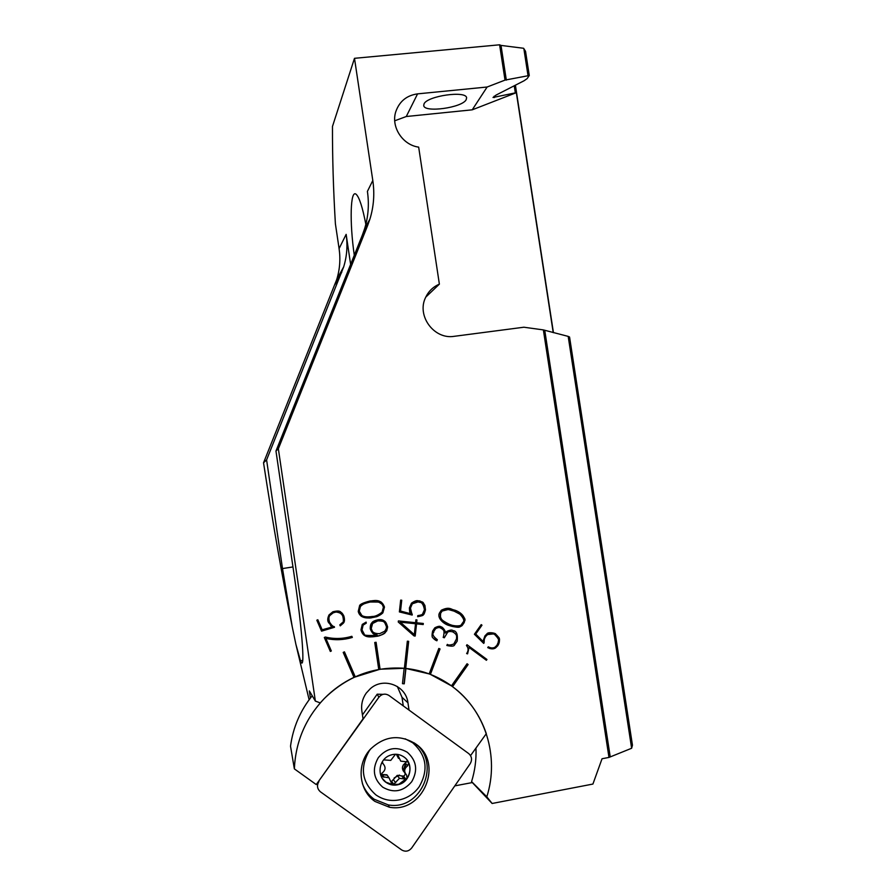 <?xml version="1.0" encoding="UTF-8"?>
<svg xmlns="http://www.w3.org/2000/svg" width="896" height="896" viewBox="0 0 896 896"><rect width="100%" height="100%" fill="white"/><g stroke="black" fill="none" stroke-linecap="round" stroke-linejoin="round"><path stroke-width="1.34" d="M362.398 783.597C364.762 790.037 368.67 795.234 374.114 799.21L388.282 804.91C421.456 811.283 441.997 761.41 414.131 742.874M374.954 801.427C358.635 790.35 356.317 764.12 370.317 749.302C384.418 735.918 399.47 734.082 415.464 743.792C444.203 762.474 423.394 813.747 389.402 807.229L374.954 801.427M318.931 781.469C316.635 785.445 317.15 788.906 320.454 791.829L401.654 849.934C405.429 852.074 408.789 851.413 411.723 847.941L470.198 763.706C472.371 759.819 471.867 756.426 468.664 753.547L388.954 695.453C385.19 693.258 381.83 693.851 378.885 697.234L318.976 780.752M362.454 714.907L377.205 694.187L383.085 694.344M424.01 103.947L423.73 105.616C424.379 112.974 462.09 107.744 466.166 99.736L466.603 97.843C466.334 90.306 427.067 95.928 424.01 103.947M378.75 669.446L374.752 642.499L376.085 642.275L380.072 669.222L353.987 677.354C342.866 682.629 332.92 689.73 324.173 698.667L320.253 702.912L315.358 701.086L278.354 448.773L367.674 225.411L362.432 234.886L275.968 451.035L278.354 448.773M376.074 642.275L380.061 669.211L404.387 668.293L407.344 641.189L408.677 641.312L405.709 668.416L429.173 673.904L438.805 648.458L440.037 648.939L430.416 674.386L451.472 685.877L467.062 663.757L468.115 664.541L452.536 686.661C485.33 710.606 499.677 756.672 486.808 796.802L492.117 803.477L592.917 784.056L602.045 758.744L608.978 757.422L543.368 329.907L568.187 336.392L631.635 748.261L608.978 757.422M394.722 120.792L406.269 116.514L472.226 109.827L487.133 87.013L417.581 93.867C406.672 95.413 399.414 101.36 395.786 111.698C390.768 126.806 402.573 145.051 418.667 147.123L439.376 284.144C433.126 286.821 428.546 291.245 425.611 297.45C416.36 315.762 434.146 339.819 454.261 336.314L523.891 327.219L543.368 329.907M487.133 87.013L505.019 80.102L499.61 44.8L354.491 58.318L372.803 180.488C374.73 193.659 373.778 206.517 369.925 219.083L367.674 225.411M353.987 677.365L343.202 652.411L344.445 651.851L355.23 676.794M486.394 660.285L486.954 659.49L467.006 644.728L466.446 645.523C468.586 648.054 468.642 650.731 466.626 653.554L467.578 653.867L469.067 647.472L486.394 660.285M453.578 630.918C456.714 631.254 457.912 634.659 457.184 641.155L454.462 644.997C453.992 646.33 451.483 646.498 446.97 645.512C451.506 646.509 454.003 646.341 454.485 645.008L457.195 641.166C457.71 634.099 456.299 630.594 452.984 630.672C452.155 629.664 450.072 629.922 446.746 631.456L445.312 633.08C446.197 631.344 442.154 626.371 441 626.886C440.115 625.845 438.043 626.158 434.784 627.827L432.622 631.075C430.954 639.206 433.462 637.246 434.179 639.251L436.89 640.774L437.158 639.587C429.296 633.069 434.739 632.979 433.653 631.669L435.579 628.712C437.797 627.435 439.477 627.2 440.619 628.029L442.557 629.171C442.646 630.302 445.021 628.622 443.498 636.574L443.162 637.358L444.293 637.795L447.518 632.442C448.269 631.411 450.005 631.221 452.738 631.859C458.427 635.152 456.019 637.482 456.646 638.59L453.846 643.966C450.486 645.221 448.314 645.355 447.35 644.381L446.824 645.467M423.192 624.546L423.304 623.47L416.651 622.787L416.965 619.931L415.912 619.819L415.598 622.686L398.384 620.939L398.261 622.026L414.042 635.936L415.206 636.048L416.539 623.862L423.192 624.546L423.293 623.47M360.976 629.843C363.418 639.766 372.814 636.294 375.962 636.384C381.17 635.354 384.317 634.021 385.403 632.408C387.419 629.037 388.035 626.875 387.262 625.912C385.706 620.805 382.502 618.789 377.642 619.853C374.45 620.603 372.546 621.578 371.918 622.765C370.709 623.851 370.16 625.901 370.272 628.902C371.93 633.181 374.248 635.23 377.238 635.051L375.424 635.421C367.024 635.712 363.294 635.275 364.235 634.088L362.04 629.933L363.115 625.128L366.274 623.146L366.117 622.115L362.253 624.434L360.976 629.843M331.33 650.978L325.898 638.456C334.779 640.382 343.594 640.046 352.33 637.437L351.848 636.306C343.034 638.938 334.208 639.184 325.338 637.034L324.307 637.504L330.333 651.437L331.33 650.978L325.909 638.456C334.79 640.394 343.605 640.058 352.33 637.437L351.837 636.306M340.234 625.867L343.168 623.336C344.68 622.037 344.882 619.55 343.784 615.854L341.858 612.931C340.469 612.55 341.062 609.739 332.875 611.778L329.011 614.925C327.522 618.128 327.342 620.648 328.496 622.462L332.36 626.965L322.157 629.787L317.822 619.763L316.826 620.211L321.552 631.142L334.522 627.267L334.23 626.595C333.189 626.842 331.632 625.363 329.549 622.149C328.619 619.035 328.742 616.806 329.907 615.485L333.2 612.819L336.112 612.002C339.539 612.293 341.779 613.738 342.821 616.336C343.683 620.368 343.526 622.474 342.362 622.653L339.808 624.87L340.234 625.867M361.245 616.28C366.15 618.072 369.925 618.475 372.579 617.501C375.917 616.179 375.491 618.531 382.85 612.886L384.462 607.107C381.192 597.778 372.814 601.115 370.138 600.97C363.059 602.762 359.531 604.442 359.531 605.998L358.243 611.419C360.214 619.584 369.746 618.005 372.59 617.501C376.802 616.918 380.229 615.384 382.827 612.886L384.451 607.096L381.282 602.123M417.67 616.694L423.259 614.712C423.853 614.846 424.592 613.222 425.477 609.829L424.894 605.315C422.341 601.989 420.123 600.499 418.253 600.858C416.954 600.197 414.702 600.97 411.466 603.176L409.416 607.891C409.528 611.8 409.886 613.738 410.502 613.715L400.534 611.038L401.733 600.219L400.669 600.118L399.381 611.923L412.171 615.059L410.446 608.149L412.317 603.803C415.296 601.888 417.2 601.261 418.029 601.922C421.299 601.373 423.438 603.994 424.435 609.773L422.61 613.928C422.341 614.656 420.728 615.216 417.782 615.63L417.67 616.706C421.803 615.955 423.662 615.294 423.27 614.712L425.499 609.84C423.618 598.707 421.154 603.109 420.381 601.294L418.23 600.858M446.365 624.333L448.941 625.453C462.146 629.149 459.099 626.125 462.056 625.643L464.184 622.619C466.581 615.261 457.554 610.982 454.754 610.142C451.226 609.84 449.826 606.077 441.302 610.232L439.477 613.01C436.632 618.352 444.629 624.456 448.952 625.453C455.078 627.536 459.446 627.603 462.034 625.632L464.173 622.608C462.806 620.894 469.739 621.062 458.282 611.766M496.989 645.21L495.006 647.181C493.035 648.312 490.795 648.189 488.298 646.811L487.738 647.606C490.851 649.152 493.427 649.286 495.499 647.976L497.784 645.725C501.794 636.44 497.795 637.706 495.846 634.29C495.981 633.002 487.973 631.77 486.987 633.786L484.938 635.891M484.926 635.88L482.978 641.413L475.742 634.021L481.981 625.195L481.208 624.624L474.41 634.256L483.706 643.406L484.12 642.824C484.142 638.971 484.646 636.888 485.632 636.541L487.536 634.581C491.019 633.214 493.573 633.36 495.208 635.029C500.842 641.178 497.582 640.338 498.4 641.939L496.989 645.198M354.491 58.318L332.472 126.448C332.394 157.595 333.368 190.042 335.395 223.787L339.091 248.618C340.614 259.134 339.83 269.427 336.739 279.496L263.536 462.795L266.594 459.906L282.498 568.579L292.264 626.909C282.374 577.853 272.798 523.152 263.536 462.795M631.635 748.261L632.453 745.192L569.565 337.03L568.187 336.392M472.226 109.827L516.342 92.669L493.024 97.474L496.07 95.077L524.059 80.763L527.117 78.646L529.267 75.51L505.019 80.102M516.342 92.669L553.224 332.629M529.267 75.51L525.538 51.318L523.589 48.272L501.01 45.416L506.341 80.136M309.12 699.765L295.915 644.414L300.485 660.8C305.278 673.355 302.658 632.565 294.381 576.621L275.968 451.035M310.397 698.085L309.344 690.928L315.358 701.086M295.915 644.414L292.264 626.909M454.81 785.87L472.326 782.555L492.117 803.477M404.387 668.282L405.698 668.405L408.654 641.312M429.173 673.904L430.416 674.386M475.978 748.507C476.392 759.741 474.925 770.773 471.576 781.603L486.808 796.802M472.326 782.555L471.576 781.603M499.61 44.8L501.01 45.416M366.453 227.64L366.15 225.96M365.848 224.325C362.578 207.446 359.386 197.467 356.25 194.387C350.246 188.653 349.518 222.622 354.29 255.248M350.627 264.398L346.147 234.36L339.091 248.618M372.803 180.488L367.405 191.397C369.275 204.142 368.334 216.597 364.605 228.76L362.432 234.886M266.594 459.906L343.683 266.851C346.931 256.256 347.76 245.426 346.147 234.36M439.376 284.144L425.757 297.147M344.445 651.851L355.219 676.782M440.026 648.928L430.394 674.374M467.051 663.768L468.115 664.541L452.525 686.638M330.333 651.426L331.318 650.978M340.222 625.856L343.157 623.325C344.624 621.555 344.837 619.058 343.773 615.843L343.213 614.712M330.086 623.235L329.538 622.138C328.597 619.069 328.72 616.84 329.896 615.474L333.189 612.808C334.286 611.632 336.706 611.755 340.458 613.189M332.842 626.024L331.923 625.397M331.419 624.949L330.31 623.605M334.522 627.267L334.23 626.595M321.552 631.131L334.51 627.256M322.146 629.776L317.822 619.763M332.349 626.954L330.568 625.654M342.675 613.894L341.6 612.696M366.106 622.104L366.274 623.146M363.731 633.629L362.029 629.922C361.525 628.869 361.883 627.278 363.093 625.128L366.262 623.146M377.227 635.051L373.016 633.618M363.843 635.062C366.744 636.877 370.787 637.314 375.95 636.373C378.896 636.261 382.043 634.928 385.392 632.386C386.109 630.381 387.162 633.002 387.24 625.912C386.445 623.045 385.37 621.365 384.026 620.872M383.477 620.558L382.894 620.29M377.821 620.872L377.832 620.872C375.222 621.488 373.486 622.362 372.624 623.482C371.795 623.605 371.336 625.262 371.258 628.466C371.426 629.642 371.739 633.92 379.691 633.64L384.686 631.243C386.266 629.048 386.781 627.357 386.243 626.158L384.854 622.866C383.634 622.608 385.806 620.984 377.832 620.872L372.613 623.482L371.246 628.466L372.344 631.277M379.915 601.44L378.325 600.947M383.432 607.23L382.133 604.173C380.475 603.859 383.846 601.418 370.283 602C365.893 602.616 362.589 604.139 360.382 606.57L359.262 611.206C360.024 612.976 360.125 618.374 372.434 616.47C374.965 616.571 378.168 615.16 382.032 612.237L383.432 607.23C383.947 605.774 382.312 604.05 378.526 602.045L370.272 602C363.619 603.624 360.326 605.147 360.36 606.558C359.139 608.922 358.77 610.467 359.251 611.195L361.794 615.373M414.042 635.925L415.195 636.048L416.517 623.862L423.181 624.534M416.64 622.787L416.942 619.92M400.322 622.182L414.333 634.648L415.52 623.728L400.322 622.182L414.333 634.648M415.498 623.717L400.333 622.194M399.381 611.912L412.16 615.059L412.238 614.331C410.278 610.725 409.674 608.664 410.435 608.138L412.306 603.803L418.018 601.91L420.504 602.504M400.523 611.027L401.71 600.219M453.286 632.106L452.726 631.859C449.994 631.21 448.246 631.4 447.496 632.43L444.282 637.784L443.162 637.358M441.213 628.286L440.608 628.018C439.454 627.189 437.774 627.424 435.568 628.712L433.642 631.669C434.403 633.069 430.125 632.789 436.15 639.139M437.304 639.643L436.878 640.774L435.478 640.136M441.594 627.144C443.923 628.454 445.155 630.437 445.301 633.069L445.323 633.08M443.598 622.742L444.226 623.146M455.65 610.501L449.792 608.664M453.846 611.083L449.187 609.762M447.798 609.594L442.098 611.083L440.574 613.379C439.678 617.613 441.683 620.861 446.6 623.112M460.152 614.365L458.853 613.469M449.355 624.322L449.366 624.333C454.194 626.55 461.048 626.192 461.339 624.669L463.109 622.149C464.632 620.749 463.557 618.094 459.894 614.174L454.317 611.251C450.442 609.146 446.376 609.09 442.109 611.094L440.586 613.39L440.429 617.221C441.37 618.094 439.174 619.226 449.366 624.333L451.315 625.016M486.371 660.274L486.954 659.49M469.045 647.461L467.578 653.867M486.931 659.478L467.006 644.739M489.854 648.581L495.477 647.976L497.762 645.714C500.494 641.581 499.845 637.773 495.824 634.278L495.13 633.797M490.504 647.786L489.518 647.427M483.694 643.395L484.12 642.824C483.459 641.57 483.974 639.475 485.621 636.53L487.514 634.581L493.259 633.92M481.981 625.195L481.208 624.624M482.978 641.413L475.72 634.01L481.958 625.184M405.16 768.51L405.798 762.709M399.616 775.141L398.485 775.678M403.133 770.661L404.23 772.072M381.282 776.507L389.01 777.784L392.112 784.459L393.198 784.851L398.888 784.202L406.997 778.221L406.616 775.096C403.76 771.747 404.085 768.678 407.613 765.867L408.666 762.866L407.938 761.958L400.736 761.141L397.499 754.387M406.482 761.555L405.328 763.045C401.845 765.811 401.509 768.858 404.331 772.162C405.586 773.763 405.328 775.085 403.547 776.126L397.242 775.376L391.194 781.816M388.875 777.605L386.926 774.816L380.968 774.424M370.91 748.653L369.365 750.658C359.654 767.603 361.838 782.354 375.906 794.898C383.354 800.038 391.53 801.618 400.467 799.635C408.195 797.642 414.445 793.341 419.205 786.733C428.747 769.877 426.563 755.216 412.653 742.75L405.104 738.774M382.738 787.181C393.624 793.43 403.278 791.616 411.701 781.738C418.107 770.448 416.651 760.626 407.322 752.282C396.502 745.998 386.848 747.779 378.358 757.602C371.874 768.936 373.33 778.792 382.738 787.181M382.446 778.613L385.918 782.174L393.198 784.851L399.437 778.344L405.81 779.106L406.997 778.221C410.2 773.326 410.749 768.197 408.666 762.866L406.571 759.405M396.357 754.275L398.518 758.363M403.995 757.008C399.358 753.883 394.419 753.435 389.166 755.653C378.638 760.021 376.757 776.25 386.086 782.421C390.051 785.142 394.386 785.814 399.067 784.459C410.85 781.278 413.997 763.605 403.995 757.008M416.248 745.83L413.437 742.93M380.845 775.074L382.144 775.443M382.301 761.802L383.107 763.795C385.986 767.155 385.638 770.235 382.099 773.058L380.867 775.488M395.494 754.253L390.757 760.39L383.678 759.875M382.782 763.47L382.323 762.418M470.534 755.619L486.315 733.656C479.651 714.202 468.216 698.398 452.01 686.258C438.29 676.278 422.934 670.331 405.933 668.438L404.253 683.827L402.483 683.659L404.163 668.27C373.587 666.266 346.92 676.402 324.173 698.667C305.536 718.323 295.602 741.731 294.358 768.869L290.517 746.178C293.07 727.339 300.306 710.539 312.222 695.778M397.309 686.47L402.002 697.301L403.278 705.902M409.024 710.08L407.938 702.766C406.034 685.384 383.466 676.827 370.373 688.643L366.195 693.157C362.466 698.555 361.021 704.48 361.861 710.942L363.037 718.85L316.254 784.571L294.358 768.869M402.494 683.558L404.107 683.704L405.776 668.427M377.205 694.187L378.885 697.234M544.779 330.501L610.187 756.638M514.248 85.781L515.323 92.77M341.779 272.194L334.925 284.57M282.498 568.579L292.958 566.933M494.155 96.219L494.357 97.574M523.846 48.563L527.979 75.387M417.581 93.867L406.269 116.514M405.328 763.045L407.613 765.867M396.838 754.309L398.552 756.437M393.512 779.834L395.662 782.858M381.875 774.256L383.891 777.224M394.184 777.93L399.235 775.107M403.099 770.706L405.63 763.414M402.438 767.323L403.29 764.949M381.27 774.413L382.043 774.648M382.166 774.682L387.195 775.197M382.435 762.854L383.107 763.795M401.71 775.902L403.95 778.882M404.331 772.162L405.16 773.214M407.938 702.766L402.002 697.301M388.282 804.91L389.402 807.229M553.448 332.685L515.402 85.198M364.605 228.76L369.925 219.083M336.739 279.496L343.683 266.851M302.736 660.419L300.485 660.8M391.91 781.704L394.05 784.75M381.797 774.29L383.813 777.246M382.066 774.178L384.093 777.146M397.242 775.376L399.437 778.344M403.547 776.126L405.81 779.106"/></g></svg>
